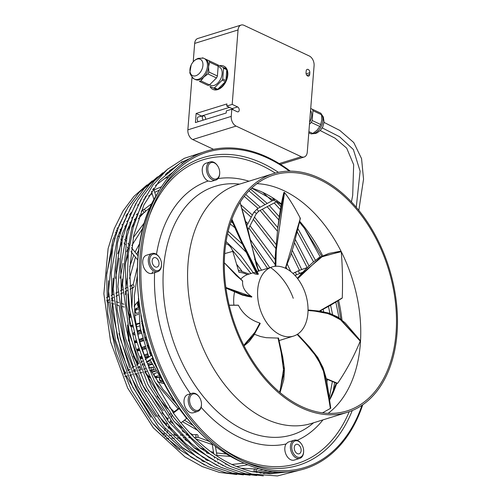 <?xml version="1.0" encoding="UTF-8"?>
<svg xmlns="http://www.w3.org/2000/svg" width="501" height="501" viewBox="0 0 501 501"><rect width="100%" height="100%" fill="white"/><g stroke="black" fill="none" stroke-linecap="round" stroke-linejoin="round"><path stroke-width="0.75" d="M259.831 371.147A123.515 81.632 -107.2 0 1 273.828 174.987A123.515 81.632 -107.2 0 1 360.983 214.772A123.515 81.632 -107.2 0 1 346.986 410.933A123.515 81.632 -107.2 0 1 259.831 371.147M259.249 372.049A124.943 82.571 -107.2 0 1 273.408 173.628A124.943 82.571 -107.2 0 1 361.565 213.871A124.943 82.571 -107.2 0 1 347.406 412.298A124.943 82.571 -107.2 0 1 259.249 372.049M219.701 173.158L219.682 173.64A9.5 6.281 -107.2 0 1 215.881 180.053L210.808 181.512L208.153 181.018A9.5 6.281 -107.2 0 1 202.792 173.972A9.5 6.281 -107.2 0 1 206.03 163.207L210.251 161.898A9.5 6.281 -107.2 0 1 217.014 165.036L217.302 165.418A8.548 5.649 -107.2 0 1 219.194 169.244A8.548 5.649 -107.2 0 1 219.701 173.158A8.548 5.649 -107.2 0 1 214.829 179.089A8.548 5.649 -107.2 0 1 208.303 172.281A8.548 5.649 -107.2 0 1 210.019 163.22A8.548 5.649 -107.2 0 1 217.302 165.418M201.471 404.545L201.452 405.021A9.5 6.281 -107.2 0 1 200.2 409.405A9.5 6.281 -107.2 0 1 197.651 411.434L193.424 412.749A9.5 6.281 -107.2 0 1 185.508 407.739A9.5 6.281 -107.2 0 1 185.251 396.623A9.5 6.281 -107.2 0 1 187.8 394.594L192.021 393.285A9.5 6.281 -107.2 0 1 198.784 396.423L199.072 396.805A8.548 5.649 -107.2 0 1 201.471 404.545A8.548 5.649 -107.2 0 1 200.344 408.49A8.548 5.649 -107.2 0 1 192.015 407.563A8.548 5.649 -107.2 0 1 190.687 395.809A8.548 5.649 -107.2 0 1 199.072 396.805M161.541 264.76L161.522 265.236A9.5 6.281 -107.2 0 1 157.721 271.648L152.135 273.383A9.5 6.281 -107.2 0 1 148.634 273.039A9.5 6.281 -107.2 0 1 142.791 263.664A9.5 6.281 -107.2 0 1 146.505 255.228L152.091 253.5A9.5 6.281 -107.2 0 1 155.592 253.844A9.5 6.281 -107.2 0 1 158.855 256.637L159.143 257.019A8.548 5.649 -107.2 0 1 161.541 264.76A8.548 5.649 -107.2 0 1 154.966 270.221A8.548 5.649 -107.2 0 1 149.655 259.581A8.548 5.649 -107.2 0 1 156.206 254.508A8.548 5.649 -107.2 0 1 159.143 257.019M303.644 451.47L303.625 451.946A9.5 6.281 -107.2 0 1 299.823 458.359L294.237 460.087A9.5 6.281 -107.2 0 1 285.376 452.697A9.5 6.281 -107.2 0 1 286.058 443.974L288.037 442.183L294.193 440.21A9.5 6.281 -107.2 0 1 300.957 443.347L301.245 443.729A8.548 5.649 -107.2 0 1 303.136 447.556A8.548 5.649 -107.2 0 1 303.644 451.47A8.548 5.649 -107.2 0 1 298.771 457.394A8.548 5.649 -107.2 0 1 292.246 450.587A8.548 5.649 -107.2 0 1 293.962 441.525A8.548 5.649 -107.2 0 1 301.245 443.729M157.721 271.648A9.5 6.281 -107.2 0 1 154.22 271.304A9.5 6.281 -107.2 0 1 148.371 261.935A9.5 6.281 -107.2 0 1 152.091 253.5M154.239 257.614A4.941 3.263 -107.2 0 1 158.736 261.484A4.941 3.263 -107.2 0 1 157.051 267.083A4.941 3.263 -107.2 0 1 156.938 267.114A4.941 3.263 -107.2 0 1 152.442 263.244A4.941 3.263 -107.2 0 1 154.126 257.646A4.941 3.263 -107.2 0 1 154.239 257.614M361.985 405.303A165.036 109.074 -107.2 0 1 245.045 462.016A165.036 109.074 -107.2 0 1 188.351 414.327A165.036 109.074 -107.2 0 1 160.865 190.543A165.036 109.074 -107.2 0 1 289.378 171.148M197.651 411.434A9.5 6.281 -107.2 0 1 189.729 406.43A9.5 6.281 -107.2 0 1 189.472 395.314A9.5 6.281 -107.2 0 1 192.021 393.285M299.823 458.359A9.5 6.281 -107.2 0 1 290.956 450.969A9.5 6.281 -107.2 0 1 294.193 440.21M296.341 444.318A4.941 3.263 -107.2 0 1 300.838 448.188A4.941 3.263 -107.2 0 1 299.153 453.793A4.941 3.263 -107.2 0 1 299.041 453.825A4.941 3.263 -107.2 0 1 294.544 449.954A4.941 3.263 -107.2 0 1 296.229 444.356A4.941 3.263 -107.2 0 1 296.341 444.318M215.881 180.053A9.5 6.281 -107.2 0 1 207.013 172.663A9.5 6.281 -107.2 0 1 210.251 161.898M173.346 413.056L180.855 422.919L186.666 418.498L179.164 408.634L173.346 413.056L173.064 412.617M193.993 156.224L193.605 155.936L193.449 156.506M193.605 155.936L195.741 155.341M173.133 412.567L178.851 408.221A1.428 0.52 -37.3 0 0 179.208 407.92M179.164 408.634A2.849 1.033 -37.3 0 0 179.515 408.353M186.666 418.498A2.849 1.033 -37.3 0 0 186.979 418.254M362.737 404.789A166.269 109.888 -107.2 0 1 244.45 463.312A166.269 109.888 -107.2 0 1 187.33 415.266A166.269 109.888 -107.2 0 1 159.644 189.804A166.269 109.888 -107.2 0 1 290.292 171.148M247.375 274.629A42.278 27.943 72.8 0 0 238.977 272.306L232.777 251.358L224.686 253.612M153.137 361.058L153.769 360.275M225.769 243.586C229.07 244.638 231.406 247.225 232.777 251.358M147.05 345.677L148.396 345.158M138.821 348.608L138.301 348.802C136.911 349.247 136.416 349.736 136.829 350.262L136.829 350.262C137.168 350.932 137.988 351.007 139.291 350.5L139.291 350.5M141.426 347.669L144.802 346.448M147.037 345.64L147.757 345.377M141.163 356.768L141.238 356.067C140.061 357.144 139.704 357.808 140.161 358.058L142.021 357.958L140.167 358.071C140.405 358.597 141.244 358.722 142.685 358.453M144.037 355.04L147.438 353.812M149.674 353.005L150.845 352.579M149.818 353.374L150.889 352.554M162.274 380.597C160.333 381.004 159.45 379.952 159.619 377.447L159.612 377.879M156.638 372.775L154.371 373.564L154.339 374.097M144.72 332.426L143.53 332.739M141.226 333.34L137.719 334.255M134.537 334.417L135.095 334.937M146.361 340.035L145.384 340.173L146.367 340.047A45.128 29.828 72.8 0 1 146.361 340.035L146.793 339.903M146.367 340.047L145.415 340.292M143.117 340.893L139.641 341.795M136.948 342.49L136.422 342.621M142.91 324.967L142.102 325.199M139.804 325.863L136.247 326.884M138.376 312.849L136.529 313.35L136.222 312.943M152.811 367.415L153.513 367.164M155.78 366.363L156.193 366.212M146.931 362.023L150.388 360.783M152.636 359.981L153.525 359.662M142.741 324.203L141.908 323.915M143.418 332.213L144.701 332.357L143.411 332.207M140.568 330.153L140.856 331.599M140.518 330.741L137.199 331.85L140.518 330.754L140.862 331.612M142.541 338.194L142.027 339.465L143.079 340.498M142.027 339.453L139.24 340.354L142.034 339.471L143.079 340.511M144.883 346.604L144.564 348.026L145.691 348.834M144.564 348.026L141.821 348.871L144.57 348.038L145.691 348.846M148.171 354.652L148.052 356.192L149.217 356.743M256.005 272.406L254.182 272.494L248.202 274.348A36.197 23.923 72.8 0 0 246.667 274.911A36.197 23.923 72.8 0 0 240.649 279.264M234.581 291.864A36.197 23.923 72.8 0 0 233.892 305.178M257.758 274.272A36.197 23.923 72.8 0 0 254.376 273.684M270.546 267.509A36.197 23.923 -107.2 0 1 272.081 266.945A36.197 23.923 -107.2 0 1 299.473 281.218A52.254 52.254 0 0 1 308.034 308.829A36.197 23.923 -107.2 0 1 295.051 335.532A36.197 23.923 -107.2 0 1 293.523 336.096A36.197 23.923 -107.2 0 1 260.332 309.781A36.197 23.923 -107.2 0 1 270.546 267.509A52.254 39.128 66.9 0 1 293.242 298.283M254.126 272.513L253.669 272.744C253.318 273.471 254.696 274.009 257.808 274.354L250.913 262.098L231.575 219.983L235.971 230.272M276.295 250.005L275.819 266.263L276.295 250.005L284.449 192.422L283.923 192.44L284.53 192.534C289.39 198.778 294.663 207.364 300.349 218.298L299.88 218.33L300.349 218.298L285.395 268.242M275.375 266.294L275.487 252.949L277.836 227.611L283.923 192.44M275.212 266.313L275.212 256.287L277.805 227.949M319.306 311.102L342.271 297.938C342.809 281.625 342.465 266.213 341.244 251.696L340.768 251.302M257.382 273.646L256.13 272.625L251.007 262.543M258.372 274.11L258.021 274.366L258.372 274.11L242.014 241.751L231.85 219.231M257.808 274.354L252.078 264.647L236.009 230.347L252.078 264.647L254.614 269.068M297.394 334.299L311.966 350.086L322.788 367.696L330.616 408.302L322.512 412.837M297.456 334.255L306.048 343.617M297.162 334.443L305.773 343.749L317.327 357.701L324.523 373.558L330.378 408.44M308.04 310.307L324.949 312.436L339.096 318.229L360.232 341.131C353.969 356.386 346.435 370.446 337.624 383.315L326.37 378.687M162.506 381.787L160.815 381.524L162.506 381.787M154.371 373.564C153.857 375.825 154.559 376.733 156.469 376.289L158.391 375.656M156.813 377.478L159.168 376.877L156.813 377.485L154.771 377.197L157.615 377.259L156.813 377.485L156.469 376.289M151.152 370.74L154.778 369.513M151.74 371.855L155.523 370.853L151.747 371.861M147.689 363.707L151.183 362.492M148.227 364.866L151.847 363.864L148.233 364.878M144.326 365.285L145.033 365.805M141.338 356.011C139.979 357.15 140.224 357.426 142.065 356.831M144.413 355.998L147.82 354.783M144.858 357.125L148.058 356.198L149.223 356.75M144.864 357.138L148.058 356.205M138.339 348.784C136.786 349.466 136.923 349.479 138.758 348.828L138.877 348.784M141.482 347.844L144.814 346.642M138.101 349.579C136.291 350.393 136.422 350.493 138.508 349.88L139.165 349.679M145.616 348.871L142.127 349.773L145.541 348.884M138.758 348.828L138.508 349.88C136.422 350.493 136.291 350.406 138.113 349.629M139.353 350.481L138.508 349.886L139.172 349.685M142.334 338.269L139.009 339.484L142.297 338.294M135.865 342.039C133.892 342.302 133.936 342.083 135.99 341.388L136.579 341.2L135.99 341.394C133.936 342.083 133.892 342.315 135.877 342.089M136.36 340.455L135.99 341.388L136.848 342.145M139.541 341.438L143.017 340.53M136.779 342.158C134.907 342.671 134.819 342.822 136.51 342.609M136.297 340.473C134.863 340.937 134.23 341.475 134.406 342.089L134.412 342.102C134.381 342.715 135.063 342.891 136.466 342.615M137.456 333.071L140.969 332.132M134.594 333.866L134.857 334.906M134.331 332.814L132.965 333.772L134.324 332.808M131.293 316.901L130.786 316.882A6.394 4.227 72.8 0 0 129.014 319.744M129.909 325.456A6.394 4.227 72.8 0 0 130.085 325.788L132.965 327.072M139.466 323.627L135.877 324.673M132.646 325.619L130.554 326.226M136.397 308.585L138.188 307.921L136.397 308.585L134.875 309.975L136.397 308.578L136.76 309.768L138.22 309.336M136.76 309.768C134.932 310.495 134.857 311.691 136.529 313.35M138.188 303.856L138.176 306.368M138.226 302.422L137.65 303.13L138.226 302.422M279.84 392.396L284.036 366.125L278.331 338.094L266.194 337.693L260.601 336.54L254.433 334.28M225.851 287.474L251.846 296.68L251.671 297.087L251.677 296.579C244.995 292.164 241.989 286.979 242.666 281.03L242.346 281.155L242.666 281.03L224.298 262.756L236.247 275.456L242.653 280.992M243.887 345.521L253.343 335.576L260.088 323.483L259.437 322.926C249.886 319.77 242.879 313.876 238.407 305.247L229.176 305.241M278.331 338.094L280.566 348.74M277.992 337.987L281.161 352.472L283.948 372.951L279.627 392.214M251.677 296.579L242.672 294.619L225.838 287.38M251.671 297.087L242.484 295.133L225.938 288.094L239.941 294.125L246.548 296.147L251.684 297.087M259.844 323.057L255.022 332.125L243.78 345.308M183.961 162.493A1.428 0.952 52.7 0 0 183.823 162.261A1.428 0.952 52.7 0 0 182.139 161.616A1.428 0.952 52.7 0 0 182.182 163.238A1.428 0.952 52.7 0 0 182.489 163.595M143.743 211.892A1.428 1.083 54.7 0 0 145.002 211.986A1.428 1.083 54.7 0 0 144.614 209.75A1.428 1.083 54.7 0 0 143.355 209.656A1.428 1.083 54.7 0 0 143.743 211.892M197.857 436.91A1.428 1.127 88.1 0 0 196.066 435.137A1.428 1.127 88.1 0 0 197.857 436.91M171.286 417.79L172.031 415.104M171.342 414.145L169.776 413.857L169.138 414.909M132.99 287.536A1.428 1.171 63.4 0 0 132.853 284.793A1.428 1.171 63.4 0 0 132.99 287.536M121.724 306.499L124.354 307.057M256.092 470.614A1.428 1.008 92.8 0 0 255.172 468.961A1.428 1.008 92.8 0 0 254.113 470.151A1.428 1.008 92.8 0 0 255.034 471.804A1.428 1.008 92.8 0 0 256.092 470.614M152.799 369.895A1.428 1.184 76.9 0 0 151.684 367.296A1.428 1.184 76.9 0 0 152.799 369.895M309.249 55.968L244.018 25.332A7.791 5.148 72.8 0 0 241.15 25.05A7.791 5.148 72.8 0 0 238.05 29.954L232.188 104.39L237.593 106.926A2.611 1.728 -107.2 0 1 239.196 109.506A2.611 1.728 -107.2 0 1 238.175 111.823A2.611 1.728 -107.2 0 1 237.211 111.729L231.806 109.193L231.243 116.395A7.791 5.148 72.8 0 0 236.077 126.089L301.314 156.725A7.791 5.148 72.8 0 0 304.182 157.007A7.791 5.148 72.8 0 0 307.276 152.104L314.089 65.662A7.791 5.148 72.8 0 0 309.249 55.968M205.516 119.432A2.373 1.572 72.8 0 0 205.604 118.931A2.373 1.572 72.8 0 0 203.35 115.863A2.373 1.572 72.8 0 0 202.31 117.384A2.373 1.572 72.8 0 0 203.4 120.09M201.828 116.182A4.941 3.263 -107.2 0 0 201.527 116.019L196.123 113.483L195.409 122.563L226.195 113.019L226.358 110.884L231.806 109.193M306.186 71.004A2.611 1.728 -107.2 0 1 307.226 69.363A2.611 1.728 -107.2 0 1 309.054 70.184A2.611 1.728 -107.2 0 1 309.812 72.708L309.674 74.455A2.611 1.728 -107.2 0 1 308.635 76.102A2.611 1.728 -107.2 0 1 306.806 75.275A2.611 1.728 -107.2 0 1 306.048 72.751L306.186 71.004M241.15 25.05L197.763 38.502A7.791 5.148 72.8 0 0 194.67 43.405L193.217 61.817M192.015 77.06L187.856 129.847A7.791 5.148 72.8 0 0 192.697 139.541L213.539 149.336M198.233 121.687A2.849 1.885 -107.2 0 1 197.219 118.706A2.849 1.885 -107.2 0 1 198.465 116.883L203.35 115.863M233.372 109.926A2.611 1.728 72.8 0 0 232.145 108.617L226.74 106.08L232.188 104.39M196.123 113.483L226.909 103.939L226.74 106.08M310.551 110.564A10.164 6.532 115.2 0 1 311.672 115.881A10.164 6.532 115.2 0 1 309.637 122.175M309.474 124.242L311.265 122.463A12.588 8.091 -64.8 0 0 312.173 120.509L312.943 110.696A12.588 8.091 -64.8 0 0 312.305 109.224L310.714 108.498M312.943 110.696L321.51 114.723L321.78 119.933L320.734 124.53A12.588 8.091 115.2 0 1 319.826 126.49L316.983 130.279L312.812 133.448L308.892 131.606M320.734 124.53L312.173 120.509M312.305 109.224L320.872 113.245A12.588 8.091 115.2 0 1 321.51 114.723M311.265 122.463L319.826 126.49M312.812 133.448A12.588 8.091 115.2 0 1 311.271 133.93L309.881 133.316A11.404 7.327 115.2 0 0 310.282 133.479M308.804 132.771L311.271 133.93M321.21 113.927A11.404 7.327 115.2 0 1 322.901 120.459A11.404 7.327 115.2 0 1 311.891 133.773M223.991 66.213A12.826 8.241 115.2 0 1 224.041 66.238A12.826 8.241 115.2 0 1 226.07 81.312A12.826 8.241 115.2 0 1 213.188 89.479A12.826 8.241 115.2 0 1 213.138 89.454A12.826 8.241 115.2 0 1 213.082 89.435M212.793 89.297A12.826 8.241 -64.8 0 0 216.827 89.573L209.957 86.435A12.826 8.241 -64.8 0 0 212.737 89.272A12.826 8.241 -64.8 0 0 212.793 89.297M223.584 68.217L226.79 69.727L225.938 80.523L222.732 79.02L223.584 68.217A12.826 8.241 -64.8 0 0 223.221 67.384L226.427 68.888A12.826 8.241 -64.8 0 0 223.646 66.051A12.826 8.241 -64.8 0 0 223.596 66.026A12.826 8.241 -64.8 0 0 219.62 65.737M225.938 80.523A12.826 8.241 -64.8 0 0 226.79 69.727M222.219 80.129L225.425 81.638L217.703 89.297L214.497 87.794L222.219 80.129A12.826 8.241 -64.8 0 0 222.732 79.02M217.703 89.297A12.826 8.241 -64.8 0 0 225.425 81.638M209.957 86.435L213.62 88.063A12.826 8.241 -64.8 0 0 214.052 87.938A12.826 8.241 -64.8 0 0 214.497 87.794M213.62 88.063L216.827 89.573M219.106 66.858A10.164 6.532 115.2 0 1 219.144 66.877A10.164 6.532 115.2 0 1 221.661 76.346A10.164 6.532 115.2 0 1 214.084 85.421A10.164 6.532 115.2 0 1 210.539 85.302A10.164 6.532 115.2 0 1 210.501 85.283A10.164 6.532 115.2 0 1 210.464 85.258M223.221 67.384L217.591 64.811M208.973 60.696L205.197 58.961A11.404 7.327 115.2 0 1 205.241 58.98A11.404 7.327 115.2 0 1 208.566 66.771A11.404 7.327 115.2 0 1 203.763 77.11L207.934 73.935A12.588 8.091 -64.8 0 0 208.842 71.981L208.566 66.771L209.612 62.174A12.588 8.091 -64.8 0 0 208.973 60.696L217.54 64.717A12.588 8.091 115.2 0 1 218.179 66.195L217.403 76.008A12.588 8.091 115.2 0 1 216.495 77.962L209.481 84.919A12.588 8.091 115.2 0 1 207.94 85.402L199.373 81.375A12.588 8.091 -64.8 0 0 200.92 80.899L203.763 77.11A11.404 7.327 115.2 0 1 195.59 79.64A11.404 7.327 115.2 0 1 195.547 79.621A11.404 7.327 115.2 0 1 195.503 79.603M199.373 81.375L207.94 85.402M192.847 77.962A12.588 8.091 -64.8 0 0 193.129 78.525M209.481 84.919L200.92 80.899M207.934 73.935L216.495 77.962M217.403 76.008L208.842 71.981M209.612 62.174L218.179 66.195M194.469 79.114A11.404 7.327 -64.8 0 0 198.446 79.252A11.404 7.327 -64.8 0 0 206.944 69.075A11.404 7.327 -64.8 0 0 204.12 58.454A11.404 7.327 -64.8 0 0 204.076 58.435A11.404 7.327 -64.8 0 0 203.174 58.129L198.39 58.323C195.127 59.481 192.722 61.698 191.169 64.986L189.948 71.962C189.441 72.989 190.643 75.194 193.568 78.576A11.404 7.327 -64.8 0 0 194.426 79.095A11.404 7.327 -64.8 0 0 194.469 79.114M203.719 58.291L202.736 57.847A12.588 8.091 -64.8 0 0 202.235 57.966M195.785 75.757A9.043 5.812 -64.8 0 0 202.924 65.437A9.043 5.812 -64.8 0 0 197.093 59.131A9.043 5.812 -64.8 0 0 189.954 69.457A9.043 5.812 -64.8 0 0 195.785 75.757M256.925 183.673A123.515 81.632 -107.2 0 1 325.224 225.857A123.515 81.632 -107.2 0 1 340.999 251.139M251.677 188.088A128.738 85.082 -107.2 0 1 281.456 203.951M299.673 221.273A128.738 85.082 -107.2 0 1 306.086 229.151A128.738 85.082 -107.2 0 1 322.581 255.616M347.406 412.298L311.653 423.383A124.943 82.571 -107.2 0 1 223.496 383.14A124.943 82.571 -107.2 0 1 237.649 184.712L273.408 173.628M313.576 422.788A130.078 85.972 -107.2 0 1 200.463 392.878A130.078 85.972 -107.2 0 1 165.524 252.867A130.078 85.972 -107.2 0 1 239.572 184.117M190.461 393.767A137.224 90.694 -107.2 0 1 154.621 272.613M156.475 254.339A137.224 90.694 -107.2 0 1 208.153 181.018M217.991 178.606A137.224 90.694 -107.2 0 1 248.953 181.205M221.855 448.107A159.005 105.085 72.8 0 0 349.235 411.697M275.249 173.089A159.005 105.085 72.8 0 0 149.617 215.129M286.058 443.974A137.224 90.694 -107.2 0 1 201.114 407.288M322.957 419.876A137.224 90.694 -107.2 0 1 297.162 440.329M242.691 460.907A161.059 106.444 72.8 0 0 352.259 410.538M184.024 414.277A162.293 107.258 72.8 0 0 239.772 461.177C219.087 451.57 200.4 435.87 183.71 414.077C135.026 352.422 122.169 248.884 157.001 194.213A162.293 107.258 72.8 0 0 184.024 414.277M341.237 251.615A123.515 81.632 -107.2 0 1 328.136 413.338M278.399 172.331A161.059 106.444 72.8 0 0 159.556 192.785M154.834 362.949L154.145 363.162L154.834 362.943M154.245 361.484L153.456 361.735M138.257 301.433A45.128 29.828 72.8 0 0 134.187 306.449M130.492 314.553A45.128 29.828 72.8 0 0 129.483 318.367M128.369 330.541A45.128 29.828 72.8 0 0 138.351 363.876M145.403 372.938A45.128 29.828 72.8 0 0 149.837 376.94M157.464 381.537A45.128 29.828 72.8 0 0 163.658 383.365M142.484 323.064L141.814 323.27M142.152 321.504L141.595 321.68L142.152 321.504M144.376 331.086L143.248 331.437M142.954 329.984L144.019 329.652L142.954 329.99M146.643 339.396L145.284 339.816M146.279 338.144L144.939 338.557L146.279 338.137M144.67 337.524L145.991 337.117L144.67 337.536M149.235 347.738L147.883 348.157L149.235 347.738M148.891 346.686L147.526 347.112L148.891 346.686M148.503 345.483L147.125 345.909M151.778 355.04L150.632 355.397L151.778 355.034M151.289 353.681L150.087 354.057M276.27 250.212L284.53 192.534M297.694 278.694L320.565 257.207L341.225 251.446M340.88 251.133L328.869 253.437L319.043 257.577L312.43 262.781L304.915 269.939L297.412 278.324L301.821 273.032M297.732 278.744L302.09 273.552L322.613 256.318L341.244 251.696M258.56 271.135L240.054 202.385M242.046 241.826L231.869 219.188M308.04 310.038L314.478 310.589M308.034 310.52L314.44 311.058L329.351 313.826L341.338 320.227L360.232 341.131M141.821 357.407L142.115 358.209M134.725 315.542L138.464 314.284L134.731 315.555M139.384 323.089L135.79 324.134M132.527 325.08L130.085 325.788M338.601 300.262A128.738 85.082 -107.2 0 1 341.97 320.058M336.728 383.246A128.738 85.082 -107.2 0 1 329.583 400.099M274.673 199.492L257.602 208.554A1.428 0.695 62 0 0 257.376 208.93A1.428 0.695 62 0 0 257.871 210.476A1.428 0.695 62 0 0 258.936 211.071L277.285 201.333M257.602 208.554L253.681 212.512A1.428 0.695 27.4 0 1 254.057 212.28A1.428 0.695 27.4 0 1 255.61 212.762A1.428 0.695 27.4 0 1 256.211 213.821L258.936 211.071M299.034 270.527A1.428 0.639 70.2 0 0 298.953 270.54A1.428 0.639 70.2 0 0 298.884 270.578A1.428 0.639 70.2 0 0 298.872 272.187A1.428 0.639 70.2 0 0 299.917 273.22A1.428 0.639 70.2 0 0 299.993 273.183M294.356 272.613A1.428 0.914 61.2 0 1 294.469 272.531A1.428 0.914 61.2 0 1 294.601 272.481A1.428 0.914 61.2 0 1 296.003 273.44A1.428 0.914 61.2 0 1 295.84 275.03A1.428 0.914 61.2 0 1 295.709 275.087M152.554 189.641L153.713 188.977L153.563 188.182M117.04 230.792A1.428 1.083 54.7 0 0 117.046 230.798A1.428 1.083 54.7 0 1 116.345 229.859M165.994 435.607A1.428 1.127 88.1 0 0 164.942 437.072M164.56 434.073A1.428 0.958 -164.2 0 0 164.009 434.185A1.428 0.958 -164.2 0 0 163.533 434.68L163.376 435.469M106.519 300.162A1.428 1.171 63.4 0 0 107.753 300.356L108.936 299.761M109.13 302.422L106.888 301.702A1.428 1.121 -72.1 0 0 108.473 299.993M106.475 297.807A1.428 1.171 63.4 0 0 106.394 297.851L108.748 296.667M125.313 373.402A1.428 1.177 -123 0 0 123.922 373.258L125.864 371.993M124.411 373.627L124.574 373.571A1.428 1.184 76.9 0 0 123.885 374.109M124.849 376.364A1.428 1.184 76.9 0 0 125.219 376.351L124.874 376.42M356.255 207.289L360.119 171.217L353.374 149.53L339.572 136.735L322.243 127.912M309.674 74.455L306.85 75.332M309.812 72.708L306.136 73.847M237.593 106.926L232.145 108.617M279.22 163.576L301.314 156.725M201.527 116.019L229.464 107.358M192.697 139.541L236.077 126.089M187.856 129.847L231.243 116.395M194.67 43.405L238.05 29.954M321.648 256.074L304.589 228.562L299.46 222.181M281.355 204.446L251.646 188.113M190.211 158.335L183.065 161.598M179.753 163.439L159.525 180.529L143.881 204.947L133.711 235.382L129.59 270.139L131.763 307.301L140.123 344.813L154.202 380.603L173.221 412.692M287.455 471.973L270.152 473.852L252.166 471.666C226.333 465.385 202.517 449.009 180.723 422.55M157.001 194.213L159.644 189.804M154.465 363.801L155.103 363.601M141.507 321.009L142.015 320.847M142.791 329.138L143.812 328.819M249.147 274.053L238.363 270.227M256.888 271.655L272.081 266.945M283.917 192.409C281.737 200.663 279.708 212.386 277.842 227.567M275.099 266.319L275.187 263.883M285.432 268.26L290.398 256.086L293.724 245.54L300.362 218.398M277.836 227.611L277.773 228.287M319.594 311.14L330.046 305.572L342.145 298.17M258.384 274.116C255.497 269.951 252.554 264.465 249.554 257.652L242.014 241.751M258.572 271.135L256.33 264.829L248.076 230.04L240.067 202.366M297.594 334.167L309.712 347.237L317.784 357.507L323.02 367.653L326.533 379.376L330.766 408.171M308.04 309.969L318.918 311.046L329.195 313.175L337.687 316.964L345.189 322.907L360.332 340.561M326.458 379.05L337.286 383.515M163.789 383.534L157.79 382.031M159.424 377.622C159.343 379.777 159.806 381.073 160.815 381.524L163.094 381.806M154.759 377.19C156.243 377.779 157.076 377.923 157.264 377.622L159.324 377.128M154.014 375.913L154.176 373.74M155.755 371.254L151.928 372.193M152.141 364.459L148.471 365.379M144.319 365.273L144.263 363.876M148.703 356.931L145.146 357.827M140.518 329.883L137.055 331.161M134.187 332.257L132.965 333.76C132.878 334.305 133.542 334.699 134.963 334.95M138.188 307.664L136.679 308.24C136.353 308.115 135.752 308.691 134.875 309.969C134.312 310.413 135.802 313.526 136.272 313.319M138.226 302.379L137.362 304.101L138.176 306.787M279.038 340.586L293.523 336.096M278.493 338.018L282.764 357.194L284.443 369.074L283.785 379.739L280.059 392.577M260.244 323.414L253.926 335.169L249.072 341.676L244.062 345.872M238.301 305.172L229.157 305.153M239.772 461.177L244.45 463.312M301.546 469.713L277.422 475.95L251.627 473.977L230.842 466.644L210.489 454.457L191.213 437.811L173.603 417.245L158.21 393.404L145.528 367.033L135.953 338.977L129.778 310.125L127.21 281.38L128.325 253.65L133.097 227.817L141.382 204.69L152.924 185.001L167.378 169.376L184.287 158.329L203.099 152.229M150.35 378.048L146.398 374.886M140.762 368.811L139.203 366.726M137.606 364.365L133.197 356.161M128.525 341.1L127.611 326.389M128.82 318.191L130.291 313.35M134.174 305.854L138.263 301.22M337.624 300.882L340.824 319.143M336.321 383.052L329.539 399.754M247.989 229.69L256.211 213.821M246.937 225.538L253.681 212.512M295.008 275.487L302.523 272.287M292.91 273.389L298.953 270.54L307.595 267.434M241.82 270.922L236.591 264.24M195.603 438.813L212.286 444.594M269.77 267.666L250.525 239.835M232.84 223.008L230.999 221.617M188.288 434.881L182.151 430.898M172.62 423.376L170.296 421.278M167.96 419.061L161.911 412.749M146.117 391.632L136.385 373.752M135.164 371.109L134.556 369.744M133.41 367.089L123.565 336.753L119.163 305.673M120.19 278.199L123.008 263.376M126.615 251.784L128.087 248.051M133.228 237.643L144.551 222.569M152.01 273.139L152.699 271.78M143.067 227.717L131.807 245.521M128.269 254.17L125.363 263.758M122.469 279.095L121.505 290.286M121.386 293.53L121.442 303.412M148.171 390.442L163.282 410.72M174.342 421.729L182.164 427.986M189.973 433.121L192.829 434.73M197.663 437.154L209.33 441.431M165.687 386.002L149.924 359.756M148.772 357.107L140.111 327.679L138.433 298.114M261.566 270.208L254.614 259.23M242.734 244.457L228.162 231.287M197.588 430.334L182.489 421.673M167.628 408.778L156.932 396.153M138.595 370.308L141.201 369.7L139.679 366.413M138.533 363.764L127.367 324.93M125.475 294.701L125.645 291.4M125.895 288.088L127.154 278.23M129.709 266.689L133.736 255.047M135.032 252.116L139.66 243.511M232.345 250.118L250.938 273.502M178.124 408.778L154.703 381.63M131.857 307.933L132.69 287.875M133.109 284.856L137.299 267.528M137.174 276.439L134.343 295.928L134.863 316.889L138.696 338.3L145.678 359.117M146.818 361.772L149.617 367.74M150.951 370.358L162.831 389.183L176.909 404.589M227.567 233.817L247.018 253.036M257.389 267.822L259.236 270.928M230.216 223.997L234.8 227.642M251.821 245.064L267.453 268.379M138.714 250.005L136.704 254.182M135.439 257.157L129.527 278.418M127.887 293.905L129.709 324.504M144.82 371.786L159.368 395.446M169.482 407.282L174.129 411.809M184.474 420.164L193.129 425.518M253.281 272.776L240.618 255.385L226.083 241.545M140.919 315.223L144.232 335.77L150.801 355.791M151.941 358.447L158.053 370.49M155.492 185.527L172.964 172.2M155.899 196.091L153.713 188.977M153.982 199.561L151.446 191.307M165.224 174.517L182.139 161.616M138.057 255.861L131.475 247.707M129.452 245.202L127.98 243.38M126.027 240.962L124.743 239.365M122.858 237.036L121.762 235.677M119.939 233.422L119.044 232.307M119.946 229.721L121.442 228.663M124.78 226.302L126.271 225.243M129.615 222.882L131.105 221.824M134.443 219.457L135.934 218.405M139.278 216.037L145.002 211.986M137.712 259.963L130.955 251.602M128.889 249.047L127.323 247.099M125.331 244.638L123.947 242.929M122.031 240.555L120.841 239.077M118.987 236.785L117.992 235.545M116.952 228.35L118.261 227.423M121.787 224.93L123.096 224.003M126.621 221.505L127.93 220.578M131.456 218.079L132.765 217.158M136.291 214.66L137.6 213.733M141.125 211.234L143.355 209.656M115.524 232.019L116.201 233.328M169.181 435.507L171.586 435.425M174.774 435.319L177.179 435.244M180.366 435.137L182.771 435.062M185.965 434.956L188.363 434.881M191.557 434.774L196.918 434.599M170.472 420.646L169.764 423.151M168.975 425.938L168.311 428.261M167.541 430.992L166.933 433.133M166.319 438.45L168.662 438.375M171.918 438.269L174.254 438.193M177.511 438.087L179.853 438.006M183.103 437.899L185.445 437.824M188.702 437.717L191.038 437.642M194.294 437.536L197.006 437.448M168.317 417.796L167.578 420.402M166.783 423.226L166.094 425.65M165.311 428.411L164.672 430.653M163.908 433.352L163.533 434.68M111.241 298.609L113.608 297.425M115.913 296.273L118.28 295.089M120.584 293.93L122.952 292.747M125.256 291.595L127.623 290.411M129.934 289.259L133.56 287.442M124.01 304.245L121.38 303.393M118.906 302.591L116.326 301.759M113.871 300.963L111.341 300.143M111.065 295.509L113.42 294.331M115.744 293.166L118.092 291.989M120.415 290.83L122.77 289.653M125.087 288.495L127.442 287.317M129.759 286.152L132.283 284.894M119.238 305.698L116.614 304.846M114.153 304.051L111.579 303.218M215.461 446.397L217.027 456.098M217.534 459.26L217.666 460.062M218.148 463.062L218.204 463.412M240.806 468.26L255.172 468.961M252.172 471.666L255.034 471.804M212.155 443.786L213.783 453.893M214.309 457.137L214.472 458.158M214.967 461.233L215.061 461.803M152.836 357.864L146.16 362.204M144.125 363.526L141.852 365.004M139.823 366.319L137.562 367.79M135.533 369.112L133.279 370.577M124.574 373.571L126.352 373.157M128.694 372.612L131.3 372.005M133.648 371.46L136.253 370.853M143.549 369.156L146.154 368.548M148.503 368.003L151.916 367.208M151.816 355.128L145.115 359.48M143.079 360.808L140.8 362.292M138.758 363.613L136.485 365.091M134.45 366.413L132.183 367.884M130.154 369.206L127.893 370.671M125.219 376.351L127.479 375.825M129.828 375.274L132.427 374.673M134.782 374.122L137.38 373.521M139.729 372.969L142.334 372.368M144.683 371.817L147.281 371.216M149.636 370.665L152.561 369.982M236.773 474.51L219.469 472.418L202.091 466.5L184.994 456.912L153.35 427.829L127.699 388.137L110.627 341.87L103.864 293.73L108.11 248.609L114.278 228.625L122.964 211.059L133.955 196.361L146.981 184.919M170.14 174.354L171.198 174.104M204.865 465.122L177.404 448.351L152.348 422.825L131.475 390.335L116.263 353.155L107.778 313.889L106.607 275.293L112.825 240.073L125.983 210.708M164.816 178.412L168.48 177.254M245.715 194.482L260.207 207.17M262.292 209.286L277.83 227.692M292.327 250.394L301.715 269.551M262.862 469.725L261.365 470.295M244.237 196.342L258.009 208.341M260.107 210.451L277.504 231.293M291.313 253.493L299.473 270.352M300.594 272.982L300.988 273.941M255.948 469.562L258.835 468.667M250.055 475.198L232.332 473.044L214.434 466.945L196.824 457.069L164.222 427.115L137.788 386.24L120.19 338.582L113.207 288.989L117.56 242.497L123.904 221.905L132.834 203.794L144.144 188.645L157.546 176.834M217.177 465.554L188.89 448.251L163.082 421.942L141.576 388.457L125.908 350.149L117.165 309.699L115.956 269.939L122.35 233.654L135.89 203.387M256.637 472.581L267.734 470.758M263.157 192.735L272.081 200.87M274.185 202.98L280.372 209.65M297.199 231.888L313.494 261.798M328.468 306.518L329.921 313.407M332.413 381.405L329.301 397.888M272.769 198.227L274.279 199.705M276.37 201.822L280.929 206.7M297.951 228.706L315.373 260.188M330.61 305.234L332.526 314.352M334.687 382.326L332.965 392.377M243.417 474.854L225.901 472.731L208.266 466.725L190.912 456.993L158.786 427.472L132.74 387.185L115.405 340.229L108.535 291.363L112.838 245.553L119.094 225.262L127.899 207.427L139.053 192.503L152.26 180.874M211.021 465.341L183.147 448.301L157.715 422.381L136.523 389.39L121.085 351.646L112.468 311.791L111.278 272.613L117.591 236.86L130.936 207.045M170.265 174.26L171.411 173.866M253.155 471.886L254.088 471.76M255.698 471.51L263.169 469.8M248.934 190.825L265.042 204.602M267.146 206.713L278.681 219.77M294.469 242.684L307.157 267.59M321.003 310.52L321.191 311.39M250.613 189.115L267.24 203.437M269.331 205.554L279.126 216.545M295.296 239.447L309.067 266.037M323.201 309.455L323.715 311.841M327.266 379.376L326.996 381.537M209.531 453.756L206.506 452.835M198.734 449.885L193.881 447.593M183.234 441.337L178.588 438.049M175.056 435.313L173.722 434.223M156.13 416.694L142.002 397.237L130.204 375.186M128.15 370.508L117.409 337.436L112.612 303.55M112.481 300.512L112.418 298.02M112.387 294.851L113.195 278.218M117.779 253.807L121.599 242.559M126.841 231.374L129.546 226.746M134.281 219.914L134.869 219.156M143.969 209.506L152.028 203.412M213.532 452.322L210.595 451.583M204.001 449.453L199.974 447.831M191.438 443.598L184.725 439.477M172.382 429.958L168.768 426.658M166.445 424.397L158.003 415.229M129.609 367.84L118.969 333.528M115.568 278.368L119.088 258.078M125.25 239.998L127.085 236.059M131.732 227.73L134.136 224.116M138.364 218.636L143.956 212.725M145.353 211.447L150.087 207.621M226.49 454.031L216.52 452.942M245.891 221.711L247.907 223.653M250.018 225.776L275.155 259.631M230.473 456.405L216.92 455.428M248.865 227.999L275.162 264.553M208.165 460.619L205.523 459.711M191.382 453.198L181.556 446.998M150.876 417.289L126.415 376.069M124.918 372.606L113.627 337.837L108.473 302.216M108.254 296.918L108.523 280.692M117.015 238.839L118.192 235.796M119.445 232.815L121.323 228.744M129.584 214.797L131.249 212.549M137.581 205.228L138.289 204.508M143.568 199.742L143.981 199.404M148.553 196.023L152.191 193.73M154.74 192.321L159.487 190.073M204.514 461.872L201.634 460.763M180.116 448.89L167.127 438.425M163.458 434.956L153.494 424.259M106.738 273.465L114.754 238.1M125.782 216.131L127.53 213.589M154.032 190.011L161.585 186.691M240.831 204.803L252.385 215.023M254.495 217.14L276.427 244.951M287.267 264.14L290.78 271.58M247.813 464.784L236.647 466.631M242.046 208.848L251.239 217.227M253.343 219.363L275.919 248.602M286.027 267.008L287.01 269.068M244.169 463.181L231.788 464.458M226.108 464.258L225.575 464.22M218.524 463.268L218.173 463.206M162.831 172.795L149.242 184.781L137.775 200.162L128.713 218.542L122.288 239.44L117.879 286.622L124.974 336.935L142.835 385.288L169.657 426.758L185.608 443.567L202.736 457.15L220.603 467.17L238.764 473.357L256.7 475.537M223.333 465.773L194.632 448.207L168.449 421.504L146.636 387.536L130.736 348.665L121.862 307.627L120.628 267.271L127.116 230.441L140.844 199.724M166.983 172.876L168.962 171.668M260.075 473.119L272.763 471.522M338.995 317.816L335.802 302.034M320.189 256.875L304.502 228.456M229.489 465.993L200.375 448.157L173.816 421.065L151.69 386.597L135.564 347.174L126.559 305.535L125.3 264.603L131.876 227.235L145.797 196.06M169.557 170.641L174.354 167.553M263.344 475.881L245.196 473.664L226.778 467.395L208.654 457.231L191.282 443.454L175.093 426.407L147.883 384.342L129.753 335.294L122.551 284.255L127.01 236.384L133.523 215.18L142.71 196.536L154.333 180.924L168.117 168.749M263.463 473.508L278.788 472.036M324.059 122.401L339.772 130.41L353.762 142.547L361.559 158.623L363.544 179.158L358.816 210.37M321.047 310.726L320.746 311.321M320.227 130.561L335.031 138.157L346.692 148.158L353.662 164.679L352.691 195.39L351.433 201.941M280.479 164.359L304.182 157.007M321.16 113.815L323.32 116.977L324.091 122.1L322.807 126.841L320.502 130.266L317.302 132.746L315.605 133.448L311.766 133.811M223.646 66.051L224.041 66.238M219.144 66.877L218.16 66.414M205.241 58.98L204.12 58.454M212.737 89.272L213.138 89.454M210.501 85.283L209.562 84.838M195.547 79.621L194.426 79.095"/></g></svg>
